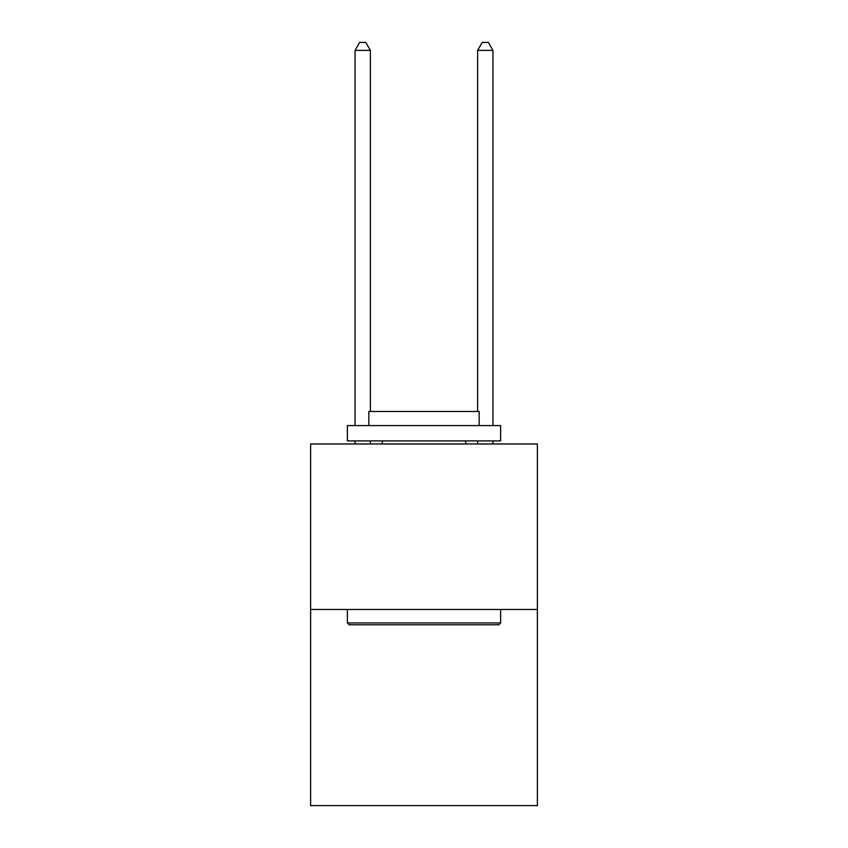 <?xml version="1.0" encoding="UTF-8"?>
<svg xmlns="http://www.w3.org/2000/svg" width="848" height="848" viewBox="0 0 848 848"><rect width="100%" height="100%" fill="white"/><g stroke="black" fill="none" stroke-linecap="round" stroke-linejoin="round"><path stroke-width="1.27" d="M537.388 609.468L537.388 443.981L310.612 443.981L310.612 805.6L537.388 805.6L537.388 609.468L310.612 609.468M498.772 624.785L349.228 624.785L347.383 622.951L500.617 622.951L498.772 624.785M347.383 425.59L500.617 425.59L500.617 440.918L347.383 440.918L347.383 425.59M479.162 425.59L479.162 411.492L368.838 411.492L368.838 425.59M347.383 609.468L347.383 622.951M500.617 609.468L500.617 622.951M382.321 440.918L382.321 443.981M465.679 440.918L465.679 443.981M370.375 411.492L370.375 50.371L355.047 50.371L355.047 425.59M355.047 440.918L355.047 443.981M370.375 440.918L370.375 443.981M355.047 50.371L359.647 42.4L365.774 42.4L370.375 50.371M492.953 443.981L492.953 440.918M492.953 425.59L492.953 50.371L477.625 50.371L477.625 411.492M477.625 443.981L477.625 440.918M477.625 50.371L482.226 42.4L488.353 42.4L492.953 50.371"/></g></svg>
